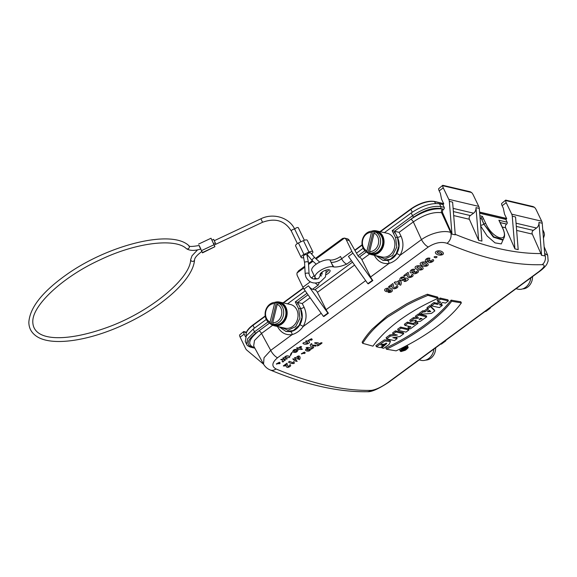 <?xml version="1.0" encoding="UTF-8"?>
<svg xmlns="http://www.w3.org/2000/svg" width="577" height="577" viewBox="0 0 577 577"><rect width="100%" height="100%" fill="white"/><g stroke="black" fill="none" stroke-linecap="round" stroke-linejoin="round"><path stroke-width="0.87" d="M404.665 348.905L404.174 349.265L405.242 348.97L404.665 348.905M404.174 349.265L404.751 349.33L404.578 348.97M439.191 301.684L437.034 303.264L437.582 304.396L440.77 302.052L437.683 301.317L440.633 299.153L448.437 300.92L447.896 299.788A552.153 220.573 -126.3 0 1 440.085 298.02L440.633 299.153M440.085 298.02L437.135 300.184L437.683 301.317M448.437 300.92L445.487 303.084L442.66 302.478L439.465 304.822L442.299 305.428L439.349 307.599L431.538 305.832L434.488 303.668L437.582 304.396M440.532 304.043A552.153 220.573 -126.3 0 0 441.751 304.295L442.299 305.428M437.034 303.264A552.153 220.573 -126.3 0 1 433.947 302.536L430.997 304.699L431.538 305.832M433.947 302.536L434.488 303.668M429.778 311.602L430.774 311.558L429.317 310.361L427.449 311.731L429.778 311.602L429.23 310.469M429.988 310.974L430.276 311.58M429.245 311.623L428.812 310.736M427.47 308.544L424.477 310.736L425.025 311.876L428.314 309.452L427.571 308.753L430.485 306.611L434.806 310.931L434.265 309.799L429.937 305.478L430.485 306.611M429.937 305.478L427.023 307.62L427.571 308.753M434.806 310.931L431.437 313.405L419.969 314.335L423.186 311.969L425.025 311.876M424.477 310.736L422.645 310.837L419.429 313.203L419.969 314.335M422.645 310.837L423.186 311.969M422.068 318.663L420.395 318.295L419.118 319.672L422.068 318.663M418.635 317.898L415.981 317.263L418.931 315.1L426.742 316.86L426.194 315.727A552.153 220.573 -126.3 0 1 418.383 313.96L418.931 315.1M418.383 313.96L415.44 316.131L415.981 317.263L413.32 317.689L413.86 318.821L418.707 318.042M426.742 316.86L420.222 321.396L415.743 321.692L416.248 320.271L410.283 321.447L413.86 318.821M415.166 320.487L415.743 321.692M413.32 317.689L409.742 320.314L410.283 321.447M415.844 321.836A552.153 220.573 -126.3 0 1 415.584 321.786L413.283 323.473L413.824 324.613L416.132 322.918L417.964 323.308L417.452 322.233M415.584 321.786L416.132 322.918M417.964 323.308L410.406 328.868L408.566 328.479L410.882 326.777L404.91 325.399L407.852 323.235L413.824 324.613M409.273 326.423L408.018 327.339L408.566 328.479M413.283 323.473A552.153 220.573 -126.3 0 1 407.312 322.103L404.362 324.267L404.91 325.399M407.312 322.103L407.852 323.235M408.92 329.957L405.977 332.114L398.173 330.354L401.109 328.19L408.92 329.957L408.372 328.818A552.153 220.573 -126.3 0 1 400.568 327.058L401.109 328.19M400.568 327.058L397.625 329.215L398.173 330.354M394.416 340.61L386.612 338.843L390.348 336.102L397.387 335.064L393.117 334.061L395.952 331.984L403.756 333.744L399.976 336.528L392.807 337.668L397.142 338.612L394.416 340.61M394.221 334.328L389.8 334.97L386.063 337.711L386.612 338.843M397.142 338.612L396.594 337.48A552.153 220.573 -126.3 0 1 395.512 337.249M395.952 331.984L395.404 330.852A552.153 220.573 -126.3 0 0 403.215 332.612L403.756 333.744M395.404 330.852L392.576 332.929L393.117 334.061M390.348 336.102L389.8 334.97M383.287 345.486L380.351 347.65L376.42 346.734L384.909 341L390.456 341.505L389.049 344.476L383.748 348.292L381.794 347.873L386.821 343.495L380.849 344.931L383.287 345.486L382.746 344.354A552.153 220.573 -126.3 0 1 381.851 344.152M386.186 343.055L383.229 345.529M381.794 347.873L381.332 346.921M390.456 341.505L389.915 340.365L384.433 339.846L375.872 345.601L376.42 346.734M362.681 343.315C368.515 334.018 376.081 325.731 387.809 316.989L406.792 305.197C413.925 301.482 419.039 299.045 427.939 295.359L427.398 294.22C418.592 297.862 413.37 300.343 406.295 304.029L387.282 315.828L372.36 328.948C368.523 333.008 365.111 337.415 362.132 342.175L362.681 343.315L372.93 346.157C379.421 337.206 388.278 328.573 399.493 320.278C412.252 311.09 422.891 305.377 438.195 298.208L437.647 297.068A552.153 220.573 -126.3 0 1 427.398 294.22M427.939 295.359L438.195 298.208M451.69 301.252L461.362 302.896C450.233 318.807 425.314 337.148 396.096 350.852L386.424 349.208C414.978 335.518 439.068 317.877 451.69 301.252L451.142 300.112C438.542 316.658 414.553 334.364 385.876 348.068L386.424 349.208M461.362 302.896L460.814 301.757A552.153 220.573 -126.3 0 1 451.142 300.112M440.778 344.015L441.333 344.144L445.819 340.848L445.264 340.718M485.235 311.349L485.798 311.479L490.284 308.183L489.729 308.053M445.718 340.387L445.819 340.848M277.551 357.762L428.307 246.992C435.101 242.701 441.34 241.467 447.031 243.299C482.314 258.446 514.028 265.571 542.178 264.677C545.669 264.901 544.5 267.266 538.673 271.781L387.831 382.609A8.28 3.311 53.7 0 0 388.624 382.335C378.534 388.97 371.408 392.1 367.239 391.718C338.54 392.187 306.207 384.938 270.245 369.98A8.28 6.289 -67.4 0 0 276.008 368.963C271.378 366.352 271.89 362.616 277.551 357.762A8.28 3.311 -126.3 0 1 270.714 350.369L292.15 334.617C285.795 335.41 280.934 332.77 277.566 326.69L277.458 326.474M387.831 382.609C381.195 387.254 375.613 389.85 371.083 390.391A8.28 7.335 88.8 0 1 367.239 391.718M377.459 255.993L384.859 259.008L392.533 255.467L396.796 247.057L395.62 237.818L392.158 230.699L412.533 215.733C423.165 208.593 432.599 205.535 440.835 206.566L444.196 207.359L442.884 204.583L443.807 203.912L441.6 199.325L440.352 193.295L439.184 190.864A4.14 1.652 -126.3 0 1 438.65 188.708L442.739 185.296L470.14 191.737L471.56 192.509L442.725 185.707A4.14 1.652 53.7 0 0 443.259 187.864L439.184 190.864M544.674 253.505L547.703 255.214M542.178 264.677A8.28 7.299 -91.9 0 0 544.731 254.176M538.673 271.781A8.28 3.311 53.7 0 0 539.459 271.507C543.245 268.738 545.755 266.192 546.989 263.884L548.15 260.948L547.688 255.185L544.125 246.696M366.388 251.904L359.291 257.118A1.378 0.548 -126.3 0 1 357.992 255.806L349.309 240.544L346.308 239.837A4.14 3.44 -76.7 0 0 344.433 238.121L316.131 258.907M382.955 260.314L387.412 260.458C391.365 259.722 394.466 257.443 396.731 253.613C399.688 248.341 399.933 242.888 397.459 237.248A2.762 0.995 153.4 0 0 400.957 236.029C403.864 242.441 403.554 248.882 400.034 255.344C397.099 259.405 393.427 262.102 389.028 263.437C382.674 264.23 377.812 261.583 374.444 255.51L374.336 255.294M396.731 253.613A2.762 0.591 -149.3 0 1 400.034 255.344L421.477 239.599C430.42 233.259 443.598 229.884 450.673 232.416L451.38 232.719L442.696 212.985L441.614 212.733C433.363 211.651 423.929 214.702 413.327 221.893L399.111 232.336L400.957 236.029M387.412 260.458A2.762 1.414 -99.9 0 1 389.028 263.437L370.571 276.996L361.887 259.686A2.762 1.104 53.7 0 0 359.327 257.126L366.409 251.918M375.973 255.661L382.876 260.299M392.158 230.699L394.473 231.262L397.459 237.248L398.837 246.307L396.082 254.024L390.189 259.369L382.702 260.256M384.405 232.646L411.213 212.949C421.83 205.845 431.264 202.787 439.515 203.789L440.835 206.566A1.378 1.147 103.3 0 1 440.366 208.456C432.635 207.511 423.785 210.374 413.832 217.046L394.473 231.262L399.111 232.336M428.307 246.992A8.28 3.311 -126.3 0 1 421.477 239.599L413.327 221.893A2.762 1.104 -126.3 0 0 410.766 219.325C422.71 211.326 433.32 207.893 442.588 209.025A2.762 2.294 -76.7 0 0 441.614 212.733L450.673 232.416A8.28 6.325 -66.7 0 1 447.031 243.299M270.245 369.98C267.353 368.804 265.117 366.857 263.545 364.13L264.028 357.697L270.714 350.369L261.504 333.448L254.479 340.495L253.671 345.962M286.077 331.501L290.534 331.638C294.486 330.902 297.588 328.623 299.852 324.793C302.81 319.528 303.055 314.076 300.581 308.435L298.259 303.805L300.502 308.414L301.959 317.487L299.203 325.204L293.311 330.549L285.824 331.443M279.095 326.842L285.997 331.479M280.581 327.173L287.981 330.188L295.655 326.647L299.917 318.244L298.742 308.998L295.28 301.886L297.631 302.456L308.039 294.811M310.116 297.732L302.233 303.524L297.631 302.456M299.852 324.793A2.762 0.591 -149.3 0 1 303.156 326.532C300.22 330.585 296.549 333.282 292.15 334.617A2.762 1.414 -99.9 0 0 290.534 331.638M263.617 364.26L246.826 350.138A5.525 4.58 103.3 0 1 245.636 348.58L240.126 337.127L244.201 334.126A4.14 1.652 -126.3 0 1 243.674 331.977L243.775 331.97M246.473 332.201L243.682 331.544L239.592 334.97A4.14 1.652 53.7 0 0 240.126 337.127M245.852 336.672L245.369 336.557L245.708 336.946M244.201 334.126L245.369 336.557M269.509 323.084L255.806 333.153C247.18 340.134 245.831 344.765 251.745 347.044A1.378 1.147 103.3 0 1 250.88 347.239L254.241 348.032A1.378 1.147 -76.7 0 0 254.767 348.003M250.88 347.239C248.355 346.409 246.934 345.428 246.617 344.289L247.569 338.836L254.507 331.84A1.378 0.548 53.7 0 0 255.806 333.153M245.268 341.526L246.285 335.937L253.144 329.092L266.293 319.434M287.526 303.834L305.211 290.837M322.471 273.945A4.14 1.608 -25.7 0 1 321.447 273.902A4.14 1.608 -25.7 0 1 320.776 273.448A4.14 1.608 -25.7 0 1 320.725 273.296M328.154 269.726A4.14 1.608 -25.7 0 1 328.241 269.856A4.14 1.608 -25.7 0 1 326.524 272.351M321.613 275.878A5.525 2.149 -25.7 0 1 320.985 275.799A5.525 2.149 -25.7 0 1 320.156 274.154A5.525 2.149 -25.7 0 1 324.13 270.865A5.525 2.149 -25.7 0 1 329.178 269.812A5.525 2.149 -25.7 0 1 326.286 274.587M351.458 260.674L346.827 264.078C341.591 266.293 337.264 267.252 333.845 266.956L333.217 266.805A11.042 4.299 154.3 0 0 321.028 270.094A11.042 4.299 154.3 0 0 315.107 277.587A11.042 4.299 154.3 0 0 316.903 278.792L317.451 278.922M315.107 277.587L311.804 270.714A11.042 4.299 -25.7 0 1 317.725 263.213A11.042 4.299 -25.7 0 1 329.907 259.931A8.28 3.224 154.3 0 0 340.524 256.491L341.627 258.784A5.525 2.207 53.7 0 0 346.827 264.078M303.978 289.106L308.464 285.81A5.525 2.207 53.7 0 0 312.568 289.25L314.869 289.791A2.762 1.104 -126.3 0 1 317.429 292.359L326.106 309.669A8.28 3.311 53.7 0 0 328.385 313.181L327.873 313.066L323.387 316.362L303.978 289.106A5.525 2.207 -126.3 0 1 302.875 287.259L310.267 281.828M308.464 285.81L327.873 313.066M372.85 280.516L368.364 283.812L367.852 283.689L372.338 280.393L372.85 280.516A8.28 3.311 -126.3 0 1 370.571 276.996M333.217 266.805L331.01 262.225A8.28 3.224 154.3 0 0 341.627 258.784L351.826 251.291A5.525 2.207 53.7 0 0 352.922 253.137L348.436 256.44L367.852 283.689M319.341 282.369L318.28 285.052L312.568 289.25M312.532 278.633L311.969 277.472A8.28 3.224 154.3 0 0 314.112 275.51M352.922 253.137L372.338 280.393M328.385 313.181L323.899 316.477L323.387 316.362M342.738 238.373L315.525 258.366M342.349 238.82L344.217 238.056L347.433 238.82A4.14 3.44 103.3 0 1 349.309 240.544M304.822 267.216L297.032 272.943L298.655 270.764M297.04 272.943A4.14 3.44 -76.7 0 0 297.364 275.799L302.875 287.259M351.826 251.291L346.308 239.837M356.651 253.043L363.171 248.247M439.515 203.789L442.884 204.583M444.196 207.359A1.378 1.147 103.3 0 1 443.72 209.242L440.366 208.456M442.588 209.025L443.72 209.242M443.67 209.278A2.762 2.294 -76.7 0 0 442.696 212.985M506.202 202.693L511.72 214.154A5.525 4.58 103.3 0 1 512.253 216.18L515.549 216.959L518.196 249.639L514.9 248.86L505.64 227.814A2.762 2.294 103.3 0 1 506.613 224.107L506.664 224.071A1.378 1.147 -76.7 0 0 507.133 222.188L505.827 219.411L506.743 218.741L504.536 214.154L503.295 208.124L502.12 205.693L506.202 202.693A4.14 1.652 -126.3 0 1 505.668 200.544L505.777 200.536M451.38 232.719L451.856 234.111L455.239 234.825L455.008 234.248C486.577 247.302 515.196 253.736 540.873 253.548L541.414 255.258L544.876 255.921L542.229 223.241A5.525 4.58 -76.7 0 0 541.688 221.215L536.177 209.754A4.14 1.652 -126.3 0 0 534.504 207.338L533.083 206.58L505.683 200.111L501.593 203.537A4.14 1.652 53.7 0 0 502.12 205.693M516.314 226.393L533.285 230.389L536.516 228.016L516.054 223.198M533.285 230.389A2.762 2.294 -76.7 0 0 532.311 234.103L516.639 230.411M540.873 253.548L532.311 234.103M544.876 255.921L541.414 255.258M541.579 255.149L538.932 222.47A5.525 4.58 103.3 0 1 536.516 228.016M480.05 217.846L481.139 218.106L480.143 218.979M481.139 218.106L481.817 219.44A1.378 0.534 -25.2 0 1 483.591 218.878L485.769 223.508A1.378 0.534 -25.2 0 0 483.995 224.071L481.817 219.44L483.887 224.15L493.364 237.154L502.235 239.953L502.711 239.599L493.811 236.837L483.887 224.15A2.762 1.039 -23.8 0 1 480.648 225.254M498.889 220.248L500.302 222.91A1.378 0.534 154.8 0 0 500.071 222.758L498.889 220.248L507.133 222.188M471.56 192.509A4.14 1.652 53.7 0 1 473.234 194.925L478.751 206.386A5.525 4.58 103.3 0 1 479.285 208.412L481.932 241.099L478.636 240.32L469.375 219.274L453.702 215.582M512.253 216.18L514.9 248.86M451.856 234.111L455.26 234.81L452.613 202.13L449.317 201.351A5.525 4.58 -76.7 0 0 448.776 199.325L443.259 187.864M451.964 234.038L449.317 201.351M453.378 211.564L470.349 215.567L473.58 213.187A5.525 4.58 -76.7 0 0 475.989 207.641L479.285 208.412M470.349 215.567A2.762 2.294 -76.7 0 0 469.375 219.274M478.636 240.32L475.989 207.641M480.042 217.803L481.182 218.07L482.408 216.361L483.591 218.878M479.675 213.252L505.827 219.411M542.863 231.081L544.046 232.495M490.183 307.714L490.284 308.183M371.083 390.391C343.438 390.91 311.746 383.77 276.008 368.963M408.054 347.181L408.026 347.729C408.891 346.921 406.093 350.138 404.91 350.39L400.979 351.566L400.33 351.205C400.791 348.191 408.523 345.659 408.054 347.181L407.506 346.041L406.453 345.681M400.222 348.854L399.782 350.073L400.33 351.205M401.736 351.004C405.48 349.958 407.29 348.847 407.146 347.664C407.239 346.416 400.366 349.316 401.246 350.737L401.736 351.004M405.004 349.467C403.691 350.246 403.121 350.333 403.309 349.741L401.895 350.03L404.333 348.861L403.604 348.775L404.333 348.241L406.345 348.479L405.004 349.467M406.345 348.479L405.847 347.448M403.604 348.775L403.424 348.393M403.785 349.258L403.381 348.414M402.696 349.438L402.479 348.998M401.715 349.662L401.895 350.03M274.666 302.398A12.146 10.126 102.6 0 1 279.585 302.06A12.146 10.126 102.6 0 1 282.081 303.048A12.146 10.126 102.6 0 1 286.38 317.667A12.146 10.126 102.6 0 1 274.284 325.767A12.146 10.126 102.6 0 1 271.796 324.772A12.146 10.126 102.6 0 1 269.978 323.365M274.284 325.767L285.153 328.198A12.146 10.126 -77.4 0 0 297.689 318.554A12.146 10.126 -77.4 0 0 290.455 304.49L279.585 302.06M273.159 324.288L273.902 324.454A11.042 9.203 102.6 0 1 272.741 324.288L274.226 324.62A11.042 9.203 -77.4 0 0 285.622 315.85A11.042 9.203 -77.4 0 0 279.052 303.069L277.559 302.737A11.042 9.203 102.6 0 1 279.073 303.242L278.33 303.076A11.042 9.203 102.6 0 1 283.329 315.597A11.042 9.203 102.6 0 1 273.159 324.288L272.748 322.767A9.665 8.056 -77.4 0 0 281.468 315.15A9.665 8.056 -77.4 0 0 277.256 304.267L272.748 322.767M271.002 323.726A11.598 9.665 -77.4 0 0 284.85 319.297A11.598 9.665 -77.4 0 0 281.547 303.473A11.598 9.665 -77.4 0 0 275.936 302.463M270.072 322.089L274.573 303.589A9.665 8.056 -77.4 0 0 265.853 311.205A9.665 8.056 -77.4 0 0 270.072 322.089L270.483 323.618L271.226 323.784A11.042 9.203 102.6 0 0 272.741 324.288M270.483 323.618A11.042 9.203 102.6 0 1 265.478 311.09A11.042 9.203 102.6 0 1 275.647 302.398L274.573 303.589M277.559 302.737A11.042 9.203 102.6 0 0 276.397 302.564L275.647 302.398M276.397 302.564L271.226 323.784M277.256 304.267L278.33 303.076M371.545 231.211A12.146 10.126 102.6 0 1 376.464 230.872A12.146 10.126 102.6 0 1 384.044 241.965A12.146 10.126 102.6 0 1 371.162 254.58A12.146 10.126 102.6 0 1 366.857 252.178M371.162 254.58L382.032 257.01A12.146 10.126 -77.4 0 0 394.913 244.396A12.146 10.126 -77.4 0 0 387.333 233.303L376.464 230.872M370.037 253.108L370.787 253.274A11.042 9.203 102.6 0 1 369.619 253.108L371.105 253.44A11.042 9.203 -77.4 0 0 382.501 244.67A11.042 9.203 -77.4 0 0 375.93 231.882L374.437 231.55A11.042 9.203 102.6 0 1 375.952 232.062L375.209 231.889A11.042 9.203 102.6 0 1 380.207 244.417A11.042 9.203 102.6 0 1 370.037 253.108L369.626 251.579A9.665 8.056 -77.4 0 0 378.346 243.963A9.665 8.056 -77.4 0 0 374.134 233.086L369.626 251.579M367.881 252.546A11.598 9.665 -77.4 0 0 382.926 244.879A11.598 9.665 -77.4 0 0 372.814 231.283M366.95 250.908L371.451 232.408A9.665 8.056 -77.4 0 0 362.731 240.025A9.665 8.056 -77.4 0 0 366.95 250.908L367.361 252.43A11.042 9.203 102.6 0 1 362.356 239.909A11.042 9.203 102.6 0 1 372.526 231.218L371.451 232.408M367.361 252.43L368.104 252.596L373.276 231.384L372.526 231.218M369.619 253.108A11.042 9.203 102.6 0 1 368.104 252.596M373.276 231.384A11.042 9.203 102.6 0 1 374.437 231.55M374.134 233.086L375.209 231.889M419.183 359.882L420.914 360.308A12.146 10.04 -76.1 0 0 433.918 349.056M425.747 360.091A11.042 9.131 -76.1 0 0 435.642 347.787M516.062 288.702L517.793 289.127A12.146 10.04 -76.1 0 0 526.765 286.336A12.146 10.04 -76.1 0 0 530.797 277.876M532.521 276.607A11.042 9.131 -76.1 0 1 523.303 288.868L522.978 288.788M198.531 244.114L211.016 238.236L214.896 246.704L202.412 252.575L199.072 245.506M214.896 246.704L202.505 252.856L201.791 251.522M197.594 249.827L192.018 255.784L190.684 259.542A1.933 1.738 4.7 0 0 194.536 259.866C194.68 259.499 194.218 257.111 201.842 251.493L200.753 249.048M200.854 249.019L199.188 245.477C192.04 246.725 188.571 246.768 188.787 245.6A1.933 1.753 -49.8 0 1 188.888 248.211A1.933 1.753 -49.8 0 1 186.299 248.557C189.573 250.822 194.427 250.981 200.854 249.019M200.125 247.98L199.426 246.393M213.548 243.66L215.293 242.838L213.649 239.34L211.903 240.162M303.351 256.318L303.351 256.303C304.202 254.839 305.377 254.298 306.87 254.673L308.428 262.369A1.933 0.721 176.8 0 0 306.459 261.756A1.933 0.721 176.8 0 0 304.569 262.578A1.933 0.721 176.8 0 0 304.591 262.665M308.962 252.077L303.964 254.428A3.729 1.45 154.2 0 0 301.151 257.4L295.619 245.946A3.729 1.45 154.2 0 1 298.432 242.975L303.43 240.631L308.962 252.077A3.729 1.45 -25.8 0 1 312.857 251.803A3.729 1.45 -25.8 0 1 311.414 253.981M301.151 257.4A3.729 1.45 154.2 0 0 303.754 257.616M307.325 256.051L307.938 255.762M316.225 264.179L312.229 260.609L307.159 254.587C307.793 253.18 308.955 252.596 310.628 252.834L310.65 252.885M303.43 240.631A3.729 1.45 -25.8 0 1 307.325 240.357L312.857 251.803M294.847 229.43A1.933 0.75 -25.8 0 1 296.261 227.908A1.933 0.75 -25.8 0 1 298.323 227.749A1.933 0.75 -25.8 0 1 298.331 227.764M278.41 363.661C280.869 364.152 280.573 361.317 278.41 363.661M276.325 363.914L279.441 362.241L276.794 364.188L276.325 363.914M290.31 364.671L289.164 365.407C288.911 366.698 288.341 366.813 287.447 365.746L287.021 363.178L283.321 365.897C284.165 366.272 285.146 365.876 286.271 364.714C285.694 366.143 286.134 367.059 287.606 367.448C290.31 366.756 291.212 365.832 290.31 364.671M280.71 359.565C282.391 358.93 283.906 359.182 285.276 360.315L283.797 360.82C283.509 362.003 282.946 362.255 282.11 361.584C283.119 360.611 282.651 359.94 280.71 359.565M294.155 363.46C294.494 362.327 293.844 360.474 293.001 362.767L289.517 361.346L288.464 362.118C290.231 363.315 292.128 363.762 294.155 363.46M287.375 358.764C285.831 358.483 285.139 357.87 285.305 356.925L288.897 357.653L289.95 356.874C287.822 355.273 285.947 355.49 284.317 357.531L282.817 358.021C284.187 359.168 285.709 359.413 287.375 358.764M297.177 361.317C295.987 359.745 294.522 358.923 292.777 358.851C293.967 360.474 295.431 361.296 297.177 361.317M298.936 358.346C297.357 358.144 297.234 357.61 298.554 356.745L298.936 358.346M296.477 357.343C299.816 353.773 301.043 358.216 299.319 359.666C298.186 358.851 296.939 358.605 295.583 358.93C294.191 358.75 296.095 357.834 294.486 357.69L296.477 357.343M290.974 354.949L292.07 352.396L291.154 353.232L290.137 355.749L290.974 354.949M303.444 353.456C305.875 353.903 305.622 351.126 303.444 353.456M301.36 353.737L304.476 352.049L301.829 353.997L301.36 353.737M296.477 347.981C298.612 347.513 300.574 347.953 302.377 349.294C300.256 349.785 298.295 349.345 296.477 347.981M300.805 347.693L301.684 346.856L300.66 346.481L299.47 347.174L300.805 347.693M306.113 347.614C308.241 347.138 310.202 347.542 311.991 348.825L310.491 349.345C309.647 353.074 301.648 350.109 307.873 348.349L306.113 347.614M311.717 345.017C312.871 345.464 318.107 344.577 315.612 346.164C312.395 345.587 311.768 346.049 313.729 347.549L312.633 348.357C312.294 346.864 308.269 345.731 311.537 343.596C311.977 343.834 312.042 344.31 311.717 345.017M309.048 342.846C310.938 341.851 306.726 339.968 305.464 341.375C307.014 341.671 307.7 342.291 307.527 343.236L303.942 342.5L302.882 343.272C304.281 345.039 308.233 344.094 309.048 342.846M310.476 340.105C312.929 340.589 312.64 337.754 310.476 340.105M308.392 340.358L311.508 338.685L308.861 340.625L308.392 340.358M319.629 343.798C320.574 342.825 321.389 342.529 322.081 342.918C320.675 344.433 314.811 347.707 318.518 344.613L314.515 342.976C316.398 342.334 318.1 342.608 319.629 343.798M388.299 292.481C394.69 292.64 392.721 287.411 388.133 288.082C380.286 289.048 387.578 294.479 390.016 289.82C392.483 290.671 389.908 291.435 388.299 292.481M397.315 285.507L395.945 286.372C397.892 287.469 392.887 288.587 393.81 286.726L392.908 283.516L388.523 286.74C389.554 287.288 390.766 286.841 392.158 285.391C391.639 287.137 392.288 288.291 394.091 288.853C397.546 288.096 398.62 286.985 397.315 285.507M399.94 283.603C397.928 283.343 397.697 282.672 399.248 281.605L399.94 283.603M396.666 282.254C398.094 280.775 399.342 280.271 400.416 280.739C401.498 282.175 401.563 283.682 400.611 285.247C399.111 284.216 397.488 283.862 395.728 284.187C393.968 283.934 396.175 282.802 394.156 282.6C395.13 281.72 395.966 281.598 396.666 282.254M405.429 279.03C403.128 280.862 401.253 281.078 399.803 279.665C399.897 277.681 401.477 276.751 404.527 276.888L403.41 277.862C398.664 277.797 403.676 281.331 404.564 278.244C406.237 277.746 407.528 278.128 408.422 279.383C406.735 281.107 405.249 281.764 403.958 281.352C405.927 280.299 406.41 279.528 405.429 279.03M412.533 274.335L411.163 275.2C413.103 276.289 408.098 277.407 409.021 275.546L408.127 272.337L403.734 275.561C404.765 276.109 405.977 275.662 407.369 274.219C406.857 275.965 407.499 277.111 409.302 277.674C412.757 276.917 413.839 275.806 412.533 274.335M414.373 271.089C411.971 273.534 410.146 269.834 413.716 270.361L414.784 269.416C410.276 268.038 407.557 274.724 413.435 272.416C411.992 275.683 420.958 272.265 417.762 270.743L416.414 271.507C418.181 272.64 412.944 273.404 415.238 271.601L414.373 271.089M429.584 259.91C427.189 262.355 425.357 258.655 428.927 259.188L429.995 258.236C425.487 256.859 422.768 263.552 428.646 261.237C427.204 264.504 436.169 261.085 432.974 259.563L431.625 260.335C433.399 261.46 428.156 262.232 430.449 260.422L429.584 259.91M295.236 350.015C300.422 351.343 290.447 352.388 295.236 350.015M298.078 349.958C294.948 348.811 293.152 349.467 292.683 351.927C295.28 353.023 297.083 352.367 298.078 349.958M308.125 348.746C313.369 349.936 303.653 350.917 308.125 348.746M387.239 289.12C392.908 289.935 383.229 291.818 387.239 289.12M421.686 268.442C421.498 269.473 419.861 269.207 416.789 267.634L417.806 266.675C419.703 267.028 421.001 267.62 421.686 268.442M420.294 270.029C426.576 269.344 421.037 264.583 417.135 265.889C412.663 267.007 416.342 270.252 420.294 270.029M426.756 264.72C426.569 265.752 424.932 265.478 421.859 263.913L422.876 262.953C424.773 263.3 426.071 263.891 426.756 264.72M425.364 266.307C431.646 265.622 426.107 260.862 422.205 262.16C417.734 263.285 421.412 266.531 425.364 266.307M435.844 257.832C430.218 256.484 440.388 255.777 435.844 257.832M441.968 253.541C441.78 254.572 440.143 254.306 437.07 252.733L438.087 251.774C439.984 252.127 441.282 252.712 441.968 253.541M440.576 255.128C446.858 254.443 441.318 249.682 437.416 250.981C432.945 252.106 436.623 255.351 440.576 255.128M265.283 316.297L253.022 325.305L265.232 316.001M283.141 302.853L303.293 288.046M354.913 250.115L362.111 244.821M380.019 231.665L410.81 209.04M443.756 203.804L434.589 201.64A18.5 7.198 154.3 0 0 410.882 209.321L410.961 208.932A17.945 6.982 -25.7 0 1 433.962 201.481M254.399 328.169L253.022 325.305A18.5 7.198 154.3 0 0 246.393 335.691C245.348 332.597 247.547 329.005 252.993 324.93L265.225 315.944M412.267 212.199L410.882 209.321L380.358 231.745M362.161 245.117L355.028 250.36M303.43 288.269L283.48 302.925M435.476 203.486L434.589 201.64A0.555 0.462 -76.7 0 0 434.308 201.402L443.663 203.609M506.693 218.633L479.595 212.249M543.368 237.363L543.072 233.721M369.561 254.053L361.887 259.686M393.377 233.202A1.378 0.527 154.1 0 1 395.137 232.625L397.38 237.234A1.378 0.527 154.1 0 0 395.62 237.818M394.509 231.276L410.766 219.325M298.742 308.998A1.378 0.527 154.1 0 1 300.502 308.414L300.581 308.435A2.762 0.995 153.4 0 0 304.079 307.209C306.986 313.628 306.675 320.069 303.156 326.532L321.194 313.275M302.233 303.524L304.079 307.209M308.024 294.789L297.595 302.449L298.259 303.805A1.378 0.527 154.1 0 0 296.499 304.389M272.683 325.233L261.504 333.448A2.762 1.104 -126.3 0 0 258.936 330.888L269.531 323.098M254.572 347.657L254.075 347.542A2.762 2.294 103.3 0 1 254.399 347.34M254.075 347.542C246.97 344.815 248.593 339.262 258.936 330.888M251.745 347.044L254.601 347.715M243.667 331.97L246.329 332.597M253.144 329.092L254.507 331.84L268.045 321.901M295.28 301.886L306.964 293.304M333.845 266.956A13.805 5.518 -126.3 0 1 331.01 262.225L329.907 259.931M354.581 265.059L317.429 292.359M314.869 289.791L352.504 262.138M326.106 309.669L365.659 280.61M315.222 277.789A8.28 3.224 -25.7 0 1 313.938 279.088M318.28 285.052A5.525 2.207 -126.3 0 1 315.388 283.091M312.943 261.251L308.544 264.482M357.992 255.806L364.924 250.714M413.832 217.046A1.378 0.548 -126.3 0 1 412.533 215.733L411.213 212.949M511.72 214.154L541.688 221.215M505.668 200.536L534.504 207.331M503.533 238.77L501.276 243.905L495.03 242.874L487.19 236.08L480.72 226.097M502.704 239.606C505.286 237.435 505.207 233.418 502.48 227.54A1.378 0.534 154.8 0 0 502.257 227.388L500.071 222.758M485.769 223.508C492.96 239.736 510.465 243.862 502.257 227.388M506.664 224.071L500.122 222.534M500.144 222.585L506.613 224.107M505.64 227.814L502.235 227.013M542.229 223.241L538.932 222.47M473.58 213.187L453.118 208.369M478.751 206.386L448.776 199.325M479.884 215.769L482.408 216.361M300.841 241.842L294.825 229.394A1.933 0.75 154.2 0 0 292.784 229.545A1.933 0.75 154.2 0 0 291.342 231.052A1.933 0.75 154.2 0 0 291.349 231.074L297.379 243.559M294.825 229.394C289.531 217.616 273.253 212.603 260.912 218.777L262.557 222.275C275.279 217.666 284.879 220.594 291.349 231.074M262.557 222.275L215.856 244.237L215.257 242.852M214.096 244.706L201.611 250.577M298.432 242.975L303.964 254.428M308.428 262.369L309.056 273.707A1.933 0.721 176.8 0 0 307.087 273.094A1.933 0.721 176.8 0 0 305.19 273.924A1.933 0.721 176.8 0 0 305.211 274.01M312.229 260.609A1.933 0.685 -48.2 0 1 313.008 258.712A1.933 0.685 -48.2 0 1 314.804 257.731A1.933 0.685 -48.2 0 1 314.876 257.832M283.069 302.838L303.264 287.995M354.891 250.065L362.104 244.763M379.947 231.651L410.853 208.946C419.58 203.075 427.398 200.558 434.308 201.402M479.581 212.069L506.599 218.438M263.545 364.13L253.656 345.969M246.617 344.281L245.254 341.534M312.337 260.71L308.493 263.538M304.771 266.271L298.489 270.88M502.48 227.54L500.302 222.91M542.777 229.718L544.068 232.495L544.486 234.962L543.44 238.207M539.459 271.507L388.624 382.335M260.912 218.777L214.211 240.739M214.103 245.059L215.856 244.237M190.684 259.542C190.504 278.518 149.472 312.575 106.269 327.765C66.232 342.06 31.367 342.06 32.839 320.285C33.956 303.87 63.787 276.361 100.182 259.801C136.432 242.362 175.314 238.02 186.299 248.557M194.536 259.859C193.418 278.691 163.767 305.731 126.89 323.228C89.385 341.375 49.341 347.246 35.017 335.158C30.898 331.804 28.843 327.462 28.85 322.125C29.932 307.664 42.215 292.027 65.713 275.215C107.243 245.254 171.145 228.881 188.787 245.6M309.056 273.707C310.109 278.431 313.282 280.033 318.569 278.503L322.615 271.717M303.351 256.303L304.569 262.578L305.19 273.924L305.86 276.931C308.976 282.622 313.765 284.31 320.213 282.002L325.421 276.996L326.221 270.058M319.73 262.131L314.804 257.731L310.628 252.834M298.323 227.749L304.36 240.248"/></g></svg>
